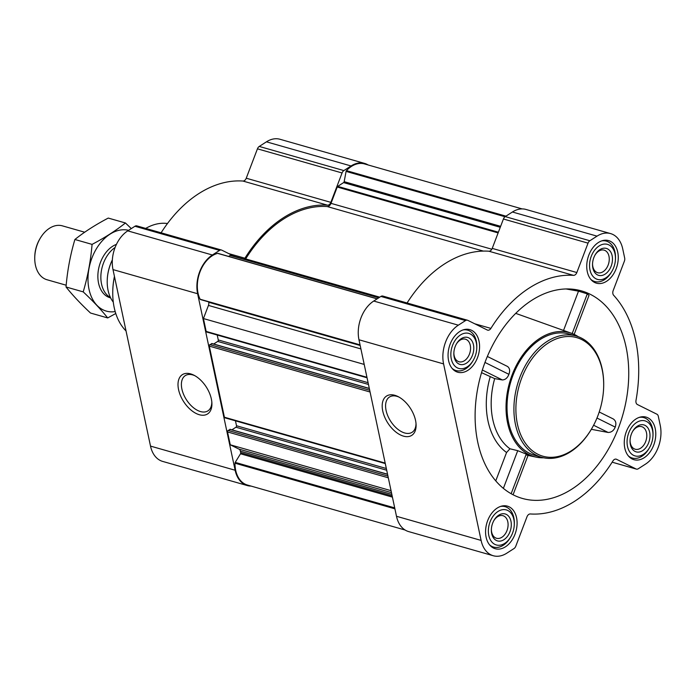 <?xml version="1.0" encoding="UTF-8"?>
<svg xmlns="http://www.w3.org/2000/svg" width="695" height="695" viewBox="0 0 695 695"><rect width="100%" height="100%" fill="white"/><g stroke="black" fill="none" stroke-linecap="round" stroke-linejoin="round"><path stroke-width="1.04" d="M211.819 402.049A20.946 12.084 57.3 0 1 207.927 410.867A20.946 12.084 57.3 0 1 186.434 399.773A20.946 12.084 57.3 0 1 185.287 375.613A20.946 12.084 57.3 0 1 194.93 375.743M571.976 489.045A107.899 73.722 -74.1 0 1 516.611 496.412A107.899 73.722 -74.1 0 1 481.027 374.431A107.899 73.722 -74.1 0 1 575.616 289.589A107.899 73.722 -74.1 0 1 580.021 290.501A107.899 73.722 -74.1 0 1 628.628 379.088A107.899 73.722 -74.1 0 1 571.976 489.045M591.332 429.31L608.125 432.455C611.365 432.438 613.728 430.657 615.231 427.104C616.491 423.455 615.848 420.744 613.294 418.972L599.22 411.987M574.166 334.382L589.039 295.349L587.301 293.863L578.509 291.162L566.104 288.964M515.725 313.367L571.655 333.339A64.461 44.046 -74.1 0 1 578.24 336.684M481.539 372.659L494.692 378.619L502.355 379.948C505.343 379.8 507.524 377.924 508.896 374.318C510.234 370.722 509.748 368.089 507.446 366.43L487.351 356.457M494.692 378.619A65.512 44.767 105.9 0 0 509.948 448.779L506.568 452.497L495.752 480.888M526.714 455.043C528.747 455.477 528.591 455.164 526.245 454.113L517.732 450.673L509.948 448.779M543.69 457.797A64.461 44.046 -74.1 0 1 536.332 457.162A64.461 44.046 -74.1 0 1 509.565 382.58A64.461 44.046 -74.1 0 1 571.655 333.339M459.699 331.558A22.144 15.125 105.9 0 0 448.084 353.894A22.144 15.125 105.9 0 0 457.736 372.216A22.144 15.125 105.9 0 0 478.36 355.076A22.144 15.125 105.9 0 0 469.889 329.639A22.144 15.125 105.9 0 0 459.699 331.558M598.386 242.52A22.144 15.125 105.9 0 0 586.771 264.856A22.144 15.125 105.9 0 0 596.432 283.178A22.144 15.125 105.9 0 0 617.056 266.037A22.144 15.125 105.9 0 0 608.577 240.592A22.144 15.125 105.9 0 0 598.386 242.52M635.908 419.024A22.144 15.125 105.9 0 0 624.292 441.36A22.144 15.125 105.9 0 0 633.953 459.682A22.144 15.125 105.9 0 0 654.568 442.541A22.144 15.125 105.9 0 0 646.098 417.104A22.144 15.125 105.9 0 0 635.908 419.024M497.212 508.071A22.144 15.125 105.9 0 0 485.597 530.407A22.144 15.125 105.9 0 0 495.257 548.729A22.144 15.125 105.9 0 0 515.881 531.588A22.144 15.125 105.9 0 0 507.402 506.142A22.144 15.125 105.9 0 0 497.212 508.071M458.344 325.182L465.52 320.577A4.205 2.876 -74.1 0 1 467.457 320.213A4.205 2.876 -74.1 0 1 467.796 320.343L487.299 330.021A4.205 2.876 -74.1 0 0 487.638 330.151A4.205 2.876 -74.1 0 0 490.896 328.396A121.912 83.296 -74.1 0 1 573.505 275.359A4.205 2.876 -74.1 0 0 576.841 272.536L588.039 243.146A4.205 2.876 -74.1 0 1 589.855 240.757L597.031 236.144A29.425 20.103 -74.1 0 1 610.584 233.59A29.425 20.103 -74.1 0 1 622.729 248.897L624.675 258.036A4.205 2.876 -74.1 0 1 624.379 261.181L613.181 290.571A4.205 2.876 -74.1 0 0 613.65 295.288A121.912 83.296 -74.1 0 1 635.995 400.424A4.205 2.876 -74.1 0 0 637.411 404.533L656.905 414.211A4.205 2.876 -74.1 0 1 658.304 416.27L660.25 425.41A29.425 20.103 -74.1 0 1 645.499 464.13L638.314 468.743A4.205 2.876 -74.1 0 1 636.377 469.108A4.205 2.876 -74.1 0 1 636.038 468.977L616.543 459.299A4.205 2.876 -74.1 0 0 616.204 459.169A4.205 2.876 -74.1 0 0 612.947 460.924A121.912 83.296 -74.1 0 1 530.337 513.961A4.205 2.876 -74.1 0 0 526.992 516.785L515.794 546.174A4.205 2.876 -74.1 0 1 513.987 548.564L506.803 553.177A29.425 20.103 -74.1 0 1 493.259 555.731A29.425 20.103 -74.1 0 1 481.105 540.415L443.584 363.911A29.425 20.103 -74.1 0 1 458.344 325.182L373.728 301.048L380.903 296.435A4.205 2.876 -74.1 0 1 382.841 296.07L467.457 320.213M251.086 486.083A29.425 20.103 -74.1 0 1 247.281 485.553L162.665 461.411A29.425 20.103 -74.1 0 1 150.511 446.103L112.998 269.591A29.425 20.103 -74.1 0 1 127.75 230.87L134.934 226.257A4.205 2.876 -74.1 0 1 136.863 225.892L221.479 250.035A4.205 2.876 -74.1 0 1 221.818 250.165L234.38 256.394M161.101 232.808A121.912 83.296 -74.1 0 1 242.911 181.039L327.527 205.181A121.912 83.296 -74.1 0 0 244.918 258.219A4.205 2.876 -74.1 0 1 244.136 259.183M246.247 178.215L330.863 202.358L342.062 172.968A4.205 2.876 -74.1 0 1 343.877 170.579L351.062 165.966A29.425 20.103 -74.1 0 1 364.606 163.412L279.989 139.269A29.425 20.103 -74.1 0 0 266.446 141.823L259.261 146.436A4.205 2.876 -74.1 0 0 257.445 148.826L246.247 178.215A4.205 2.876 -74.1 0 1 242.911 181.039M491.825 249.227L331.002 203.348L337.223 187.016A1.121 0.765 -74.1 0 1 337.709 186.382L343.608 182.594A1.121 0.765 -74.1 0 0 344.173 181.673L346.084 171.404A1.121 0.765 -74.1 0 1 346.449 170.649A28.304 19.338 -74.1 0 1 364.51 163.933L522.162 208.917M364.215 364.423L203.435 318.553L208.439 305.418A4.205 2.876 -74.1 0 0 208.735 302.273L208.648 301.899M367.047 377.776L206.632 332.002A1.121 0.765 -74.1 0 1 206.172 331.419L203.435 318.553M385.291 463.574L224.867 417.808A1.121 0.765 -74.1 0 1 224.407 417.226L209.299 346.127A1.121 0.765 -74.1 0 1 209.855 344.659L212.045 343.669M391.05 490.679L230.271 444.8L227.534 431.934A1.121 0.765 -74.1 0 1 228.099 430.457L230.28 429.475M247.281 485.553A29.425 20.103 -74.1 0 1 235.127 470.237L197.615 293.733A29.425 20.103 -74.1 0 1 212.366 255.004L219.55 250.4A4.205 2.876 -74.1 0 1 221.479 250.035M330.863 202.358A4.205 2.876 -74.1 0 1 327.527 205.181M364.606 163.412A29.425 20.103 -74.1 0 1 368.115 164.967M211.35 398.982A23.352 13.474 57.3 0 1 211.897 403.065A23.352 13.474 57.3 0 1 195.851 413.334A23.352 13.474 57.3 0 1 178.024 385.56A23.352 13.474 57.3 0 1 194.035 375.257A23.352 13.474 57.3 0 1 211.35 398.982M200.516 299.58L360.106 345.111L200.62 299.597A1.121 0.765 -74.1 0 1 200.143 299.241A28.304 19.338 -74.1 0 1 199.995 271.893A28.304 19.338 -74.1 0 1 217.622 253.362A1.121 0.765 -74.1 0 1 217.917 253.362L377.211 298.807M228.62 256.412L230.141 255.43A1.121 0.765 -74.1 0 1 230.749 255.369L378.992 297.668L230.662 255.334M379.765 297.173L245.656 258.914A4.761 3.258 -74.1 0 1 245.239 259.496M245.656 258.914A120.513 82.34 -74.1 0 1 327.223 206.545A4.761 3.258 -74.1 0 0 331.002 203.348M405.133 530.033L247.377 485.032A28.304 19.338 -74.1 0 1 234.988 463.2A1.121 0.765 -74.1 0 1 235.223 462.384L240.496 453.783A1.121 0.765 -74.1 0 0 240.705 452.68L240.383 451.185A4.205 2.876 -74.1 0 0 238.984 449.126L230.271 444.8M231.913 429.814L235.944 427.225A1.121 0.765 -74.1 0 0 236.509 425.757L235.466 420.831M213.678 344.016L217.709 341.427A1.121 0.765 -74.1 0 0 218.273 339.951L217.222 335.025M407.07 302.985A121.912 83.296 -74.1 0 1 488.889 251.216L573.505 275.359M610.584 233.59L525.967 209.447A29.425 20.103 -74.1 0 0 512.415 212.001L505.239 216.614A4.205 2.876 -74.1 0 0 503.423 219.003L492.225 248.393A4.205 2.876 -74.1 0 1 488.889 251.216M493.259 555.731L408.643 531.588A29.425 20.103 -74.1 0 1 396.489 516.281L358.967 339.768A29.425 20.103 -74.1 0 1 373.728 301.048M415.541 420.388A23.352 13.474 57.3 0 1 416.079 424.48A23.352 13.474 57.3 0 1 400.042 434.749A23.352 13.474 57.3 0 1 382.207 406.966A23.352 13.474 57.3 0 1 398.218 396.663A23.352 13.474 57.3 0 1 415.541 420.388M541.509 457.267L534.62 455.295A63.054 43.09 -74.1 0 1 507.115 403.117A63.054 43.09 -74.1 0 1 540.197 339.499A63.054 43.09 -74.1 0 1 569.222 334.026L576.103 335.989A63.054 43.09 105.9 0 0 547.078 341.462A63.054 43.09 105.9 0 0 514.005 405.081A63.054 43.09 105.9 0 0 541.509 457.267A63.054 43.09 105.9 0 0 591.48 429.067L591.732 428.624A61.655 42.126 105.9 0 0 603.668 386.82A61.655 42.126 105.9 0 0 548.329 342.974A61.655 42.126 105.9 0 0 522.127 437.754A61.655 42.126 105.9 0 0 591.732 428.624M511.146 493.728L526.245 454.113M503.371 488.376L517.732 450.673M572.185 333.539L587.301 293.863M563.549 330.412L578.509 291.162M482.356 370.018L502.355 379.948M484.971 362.442L508.896 374.318M596.979 418.034L615.231 427.104M593.608 425.244L608.125 432.455M114.44 276.375A57.972 39.615 105.9 0 0 112.772 290.623L112.764 291.136A59.37 40.571 105.9 0 0 126.038 330.95M114.466 276.523A59.37 40.571 105.9 0 0 112.764 291.136M167.478 223.521A59.37 40.571 105.9 0 0 145.715 228.42M603.668 386.82L603.677 386.307A63.054 43.09 105.9 0 0 576.103 335.989M416.01 423.455A20.946 12.084 57.3 0 1 412.109 432.281A20.946 12.084 57.3 0 1 390.625 421.179A20.946 12.084 57.3 0 1 389.478 397.019A20.946 12.084 57.3 0 1 399.121 397.149M489.567 544.837A21.015 14.36 105.9 0 0 493.598 547.087A21.015 14.36 105.9 0 0 510.252 537.687L510.773 536.809A18.218 12.449 105.9 0 0 514.291 524.456A18.218 12.449 105.9 0 0 497.941 511.503A18.218 12.449 105.9 0 0 490.201 539.502A18.218 12.449 105.9 0 0 510.773 536.809M514.291 524.456L514.317 523.431A21.015 14.36 105.9 0 0 505.126 506.664A21.015 14.36 105.9 0 0 500.513 506.438M498.723 515.177A14.013 9.574 105.9 0 0 494.067 520.225A14.013 9.574 105.9 0 0 491.356 529.729A14.013 9.574 105.9 0 0 501.972 540.675A14.013 9.574 105.9 0 0 511.173 522.501A14.013 9.574 105.9 0 0 498.723 515.177M452.045 368.324A21.015 14.36 105.9 0 0 456.076 370.574A21.015 14.36 105.9 0 0 472.739 361.183L473.252 360.297A18.218 12.449 105.9 0 0 476.779 347.943A18.218 12.449 105.9 0 0 460.429 334.99A18.218 12.449 105.9 0 0 452.688 362.998A18.218 12.449 105.9 0 0 473.252 360.297M476.779 347.943L476.805 346.927A21.015 14.36 105.9 0 0 467.613 330.151A21.015 14.36 105.9 0 0 463 329.934M461.211 338.665A14.013 9.574 105.9 0 0 456.554 343.721A14.013 9.574 105.9 0 0 453.844 353.216A14.013 9.574 105.9 0 0 464.46 364.163A14.013 9.574 105.9 0 0 473.66 345.997A14.013 9.574 105.9 0 0 461.211 338.665M590.741 279.286A21.015 14.36 105.9 0 0 594.772 281.536A21.015 14.36 105.9 0 0 611.426 272.136L611.947 271.259A18.218 12.449 105.9 0 0 615.466 258.905A18.218 12.449 105.9 0 0 599.116 245.952A18.218 12.449 105.9 0 0 591.375 273.952A18.218 12.449 105.9 0 0 611.947 271.259M615.466 258.905L615.492 257.888A21.015 14.36 105.9 0 0 606.309 241.113A21.015 14.36 105.9 0 0 601.688 240.896M599.898 249.627A14.013 9.574 105.9 0 0 595.241 254.674A14.013 9.574 105.9 0 0 592.531 264.178A14.013 9.574 105.9 0 0 603.147 275.124A14.013 9.574 105.9 0 0 612.347 256.95A14.013 9.574 105.9 0 0 599.898 249.627M628.254 455.798A21.015 14.36 105.9 0 0 632.294 458.048A21.015 14.36 105.9 0 0 648.948 448.649L649.46 447.762A18.218 12.449 105.9 0 0 652.987 435.409A18.218 12.449 105.9 0 0 636.637 422.456A18.218 12.449 105.9 0 0 628.897 450.464A18.218 12.449 105.9 0 0 649.46 447.762M652.987 435.409L653.013 434.392A21.015 14.36 105.9 0 0 643.822 417.617A21.015 14.36 105.9 0 0 639.209 417.4M637.419 426.139A14.013 9.574 105.9 0 0 632.763 431.187A14.013 9.574 105.9 0 0 630.052 440.682A14.013 9.574 105.9 0 0 640.668 451.637A14.013 9.574 105.9 0 0 649.868 433.463A14.013 9.574 105.9 0 0 637.419 426.139M491.374 529.295A11.737 8.019 105.9 0 0 496.517 538.269A11.737 8.019 105.9 0 0 507.446 529.182A11.737 8.019 105.9 0 0 502.954 515.69A11.737 8.019 105.9 0 0 497.551 516.715A11.737 8.019 105.9 0 0 493.858 520.598M630.07 440.256A11.737 8.019 105.9 0 0 635.204 449.222A11.737 8.019 105.9 0 0 646.142 440.135A11.737 8.019 105.9 0 0 641.65 426.652A11.737 8.019 105.9 0 0 636.246 427.668A11.737 8.019 105.9 0 0 632.546 431.56M592.548 263.744A11.737 8.019 105.9 0 0 597.691 272.718A11.737 8.019 105.9 0 0 608.62 263.631A11.737 8.019 105.9 0 0 604.129 250.139A11.737 8.019 105.9 0 0 598.725 251.164A11.737 8.019 105.9 0 0 595.033 255.056M453.861 352.782A11.737 8.019 105.9 0 0 458.995 361.756A11.737 8.019 105.9 0 0 469.924 352.669A11.737 8.019 105.9 0 0 465.433 339.186A11.737 8.019 105.9 0 0 460.029 340.203A11.737 8.019 105.9 0 0 456.337 344.094M112.347 259.904A34.237 23.395 105.9 0 0 107.23 280.346A34.237 23.395 105.9 0 0 107.23 280.485M112.347 259.956A35.028 23.934 105.9 0 0 107.221 280.632A35.028 23.934 105.9 0 0 113.276 302.116M84.694 232.217L62.385 225.849A28.026 19.147 105.9 0 0 49.484 228.281A28.026 19.147 105.9 0 0 40.171 238.385L39.693 239.193A25.446 17.384 105.9 0 0 34.776 256.446L34.75 257.385A28.026 19.147 105.9 0 0 47.008 279.746L66.19 285.219M40.171 238.385A28.026 19.147 105.9 0 0 34.75 257.385M115.092 247.472A28.026 19.147 105.9 0 0 101.01 273.743A28.026 19.147 105.9 0 0 110.47 297.538M107.708 317.936L90.524 313.037C80.75 303.889 72.584 295.201 66.025 286.974C67.372 270.685 70.325 254.857 74.895 239.488C84.26 231.982 95.389 224.841 108.255 218.074L125.439 222.973C116.065 230.479 104.945 237.62 92.07 244.388C90.724 260.677 87.77 276.506 83.209 291.874C92.982 301.022 101.149 309.709 107.708 317.936L115.77 313.506M74.895 239.488L92.07 244.388M66.025 286.974L83.209 291.874M131.294 228.594L125.439 222.973M116.439 244.362A28.026 19.147 105.9 0 0 103.303 256.394A28.026 19.147 105.9 0 0 97.873 275.394A28.026 19.147 105.9 0 0 98.56 283.178A28.026 19.147 105.9 0 0 110.644 297.894L110.131 297.764M128.592 230.323A41.9 28.625 105.9 0 0 97.865 246.464A41.9 28.625 105.9 0 0 89.021 289.294A41.9 28.625 105.9 0 0 115.188 311.586M490.166 376.942A70.065 47.877 105.9 0 0 506.568 452.497M498.124 232.921L337.223 187.016M366.951 377.289L206.172 331.419M370.07 392.006L209.299 346.127M385.186 463.096L224.407 417.226M388.314 477.804L227.534 431.934M134.934 226.257L219.55 250.4M127.75 230.87L212.366 255.004M228.751 253.606L244.918 258.219M257.445 148.826L342.062 172.968M259.261 146.436L343.877 170.579M266.446 141.823L351.062 165.966M150.511 446.103L235.127 470.237M112.998 269.591L197.615 293.733M498.384 232.217L337.709 186.382M500.27 227.291L343.608 182.594M500.635 226.318L344.173 181.673M505.039 216.753L346.084 171.404M505.951 216.154L346.449 170.649M394.908 508.827L234.988 463.2M394.708 507.889L235.223 462.384M392.414 497.125L240.496 453.783M392.154 495.891L240.705 452.68M391.841 494.397L240.383 451.185M391.467 492.633L238.984 449.126M387.94 476.066L228.099 430.457M387.575 474.355L229.828 429.345M386.707 470.237L235.944 427.225M386.333 468.5L236.509 425.757M369.705 390.26L209.855 344.659M369.34 388.548L211.593 343.547M368.463 384.439L217.709 341.427M368.098 382.693L218.273 339.951M360.913 348.925L208.439 305.418M360.184 345.485L208.735 302.273M360.053 344.868L200.143 299.241M377.116 298.867L217.622 253.362M378.74 297.825L230.141 255.43M483.364 251.095L327.223 206.545M380.903 296.435L465.52 320.577M474.728 323.783L490.896 328.396M492.225 248.393L576.841 272.536M503.423 219.003L588.039 243.146M505.239 216.614L589.855 240.757M512.415 212.001L597.031 236.144M636.377 469.108L612.147 462.192L636.038 468.977M615.848 459.1L616.543 459.299M396.489 516.281L481.105 540.415M358.967 339.768L443.584 363.911M536.332 457.162L528.052 455.434M387.549 474.225L230.088 429.293M369.314 388.418L211.853 343.495M513.066 494.762L528.139 455.19M490.991 546.34L493.598 547.087M502.528 505.917L505.126 506.664M453.479 369.836L456.076 370.574M465.007 329.413L467.613 330.151M592.166 280.797L594.772 281.536M603.703 240.366L606.309 241.113M629.687 457.301L632.294 458.048M641.224 416.878L643.822 417.617"/></g></svg>
